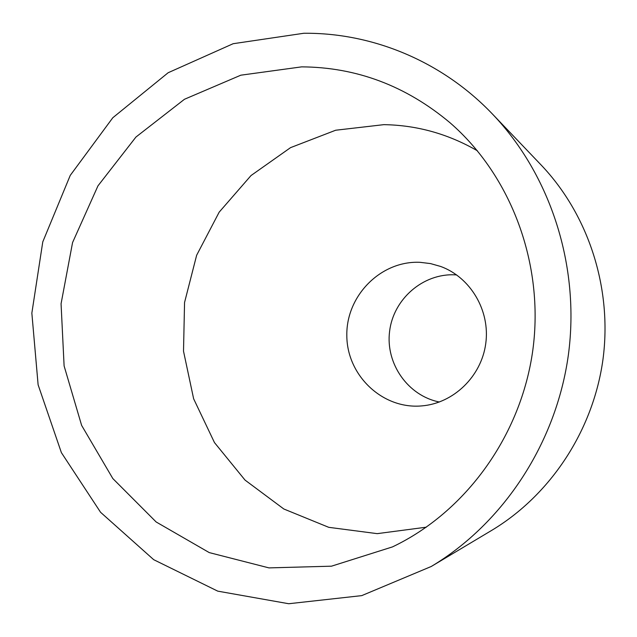 <?xml version="1.0" encoding="UTF-8"?>
<svg xmlns="http://www.w3.org/2000/svg" width="637" height="637" viewBox="0 0 637 637"><rect width="100%" height="100%" fill="white"/><g stroke="black" fill="none" stroke-linecap="round" stroke-linejoin="round"><path stroke-width="0.96" d="M301.643 66.861C356.529 67.211 405.984 85.844 450.025 122.758C511.208 175.764 544.396 264.124 532.843 349.984C521.09 435.819 465.543 512.14 392.44 546.912L331.495 566.182L268.973 567.893L209.247 552.597L156.153 521.974L112.821 478.546L81.624 425.389L64.106 365.933L61.064 303.777L72.562 242.562L97.971 185.845L135.944 137.043L184.467 99.268L240.818 75.19L301.643 66.861M426.336 527.181L377.215 533.647L328.732 527.325L283.815 508.987L245.038 480.091L214.47 442.588L193.632 398.778L183.512 351.194L184.555 302.471L196.642 255.262L219.176 212.153L251.018 175.549L290.544 147.641L335.659 130.235L383.856 124.653C416.901 125.17 448.09 133.889 477.439 150.81M303.809 33.267C372.327 32.583 442.142 61.192 492.648 114.246C550.639 175.048 580.235 266.33 568.387 354.809C556.22 443.248 503.349 523.343 431.249 566.484L361.736 595.627L288.72 603.733L217.75 591.144L153.7 559.684L100.574 512.291L61.383 452.636L38.116 384.812L31.85 313.109L42.775 241.885L70.245 175.39L112.805 117.741L168.152 72.729L233.15 43.706L303.809 33.267M492.648 114.246L541.116 164.983C588.508 214.717 612.476 288.33 602.96 359.507C593.158 430.644 550.432 495.204 491.493 530.502L431.249 566.484M439.411 402.011C407.863 395.808 385.449 363.552 389.589 331.391C393.355 299.175 422.896 273.273 455.001 274.834L456.665 274.937M420.07 262.325L430.493 263.583L440.629 266.449C470.528 277.31 490.323 310.681 485.752 343.59C481.381 376.531 453.409 403.412 421.694 405.912C382.367 409.448 346.807 375.257 346.823 335.476C346.13 295.703 380.894 260.429 420.07 262.325"/></g></svg>
